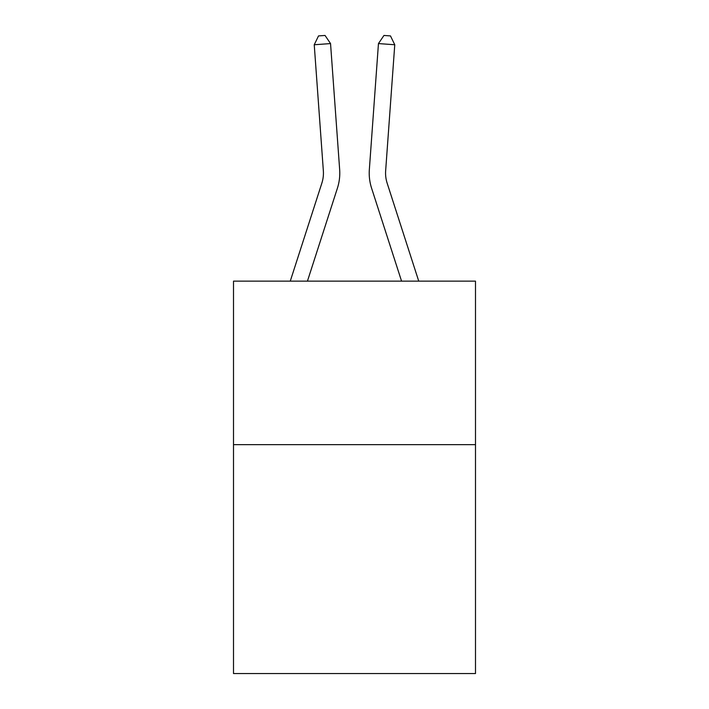 <?xml version="1.0" encoding="UTF-8"?>
<svg xmlns="http://www.w3.org/2000/svg" width="709" height="709" viewBox="0 0 709 709"><rect width="100%" height="100%" fill="white"/><g stroke="black" fill="none" stroke-linecap="round" stroke-linejoin="round"><path stroke-width="1.06" d="M475.491 444.64L475.491 673.55L233.509 673.55L233.509 281.136L475.491 281.136L475.491 444.64L233.509 444.64M339.655 169.557L330.545 43.577L339.655 169.557A49.054 49.054 0 0 1 337.422 188.142L307.44 281.136M290.265 281.136L321.859 183.126A32.703 32.703 0 0 0 323.348 170.736L314.238 44.756L318.518 35.92L325.041 35.45L330.545 43.577L314.238 44.756M418.735 281.136L387.141 183.126A32.703 32.703 0 0 1 385.652 170.736L394.762 44.756L378.455 43.577L369.345 169.557A49.054 49.054 0 0 0 371.578 188.142L401.56 281.136M394.762 44.756L390.482 35.92L383.959 35.45L378.455 43.577L369.345 169.557M387.141 183.126A32.703 32.703 0 0 1 385.652 170.736A32.703 32.703 0 0 0 387.141 183.126A32.703 32.703 0 0 1 385.652 170.736A32.703 32.703 0 0 0 387.141 183.126A32.703 32.703 0 0 1 385.652 170.736A32.703 32.703 0 0 0 387.141 183.126M321.859 183.126A32.703 32.703 0 0 0 323.348 170.736A32.703 32.703 0 0 1 321.859 183.126A32.703 32.703 0 0 0 323.348 170.736A32.703 32.703 0 0 1 321.859 183.126A32.703 32.703 0 0 0 323.348 170.736"/></g></svg>
